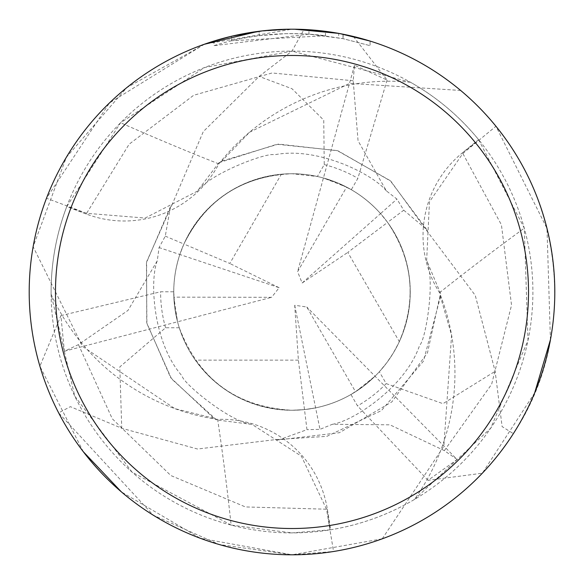 <?xml version="1.0" encoding="UTF-8"?>
<svg xmlns="http://www.w3.org/2000/svg" width="584" height="584" viewBox="0 0 584 584"><rect width="100%" height="100%" fill="white"/><g stroke="black" fill="none" stroke-linecap="round" stroke-linejoin="round"><path stroke-width="0.44" stroke-dasharray="2.92 2.19" d="M410.435 82.227L292 51.107A240.9 240.9 0 0 1 532.9 292A240.9 240.9 0 0 1 292 532.9L330.675 529.776L327.303 509.022A106.872 106.872 0 0 0 217.642 419.392A3854.473 861.889 104.2 0 1 231.133 525.082L292 532.9A240.9 240.9 0 0 1 51.1 292A240.9 240.9 0 0 1 292 51.107L204.641 67.503L120.581 122.749L66.744 206.612L86.403 214.065A106.872 106.872 0 0 0 218.854 163.907A217.284 217.284 0 0 1 410.435 82.227A240.9 240.9 0 0 1 478.581 139.62L462.294 152.92A106.872 106.872 0 0 0 439.504 292.701A217.284 217.284 0 0 1 414.45 499.459A240.9 240.9 0 0 1 330.675 529.776M414.45 499.459L490.743 428.13L527.987 340.377L524.286 228.176L478.581 139.62M298.395 360.131L195.333 360.131C219.467 392.448 251.689 409.158 292 410.26A118.26 118.26 0 0 1 173.74 292A118.26 118.26 0 0 1 292 173.74A118.26 118.26 0 0 1 410.26 292A118.26 118.26 0 0 1 292 410.26L304.498 409.596L315.608 407.88C338.464 403.055 358.269 392.499 375.023 376.22L355.532 391.747L306.797 307.009L294.701 305.271L298.395 360.131L306.972 429.671L278.838 439.898L339.392 432.715L391.849 401.894L427.481 352.831L440.511 293.351L426.649 260.391L429.481 201.787L462.835 153.497L495.947 126.268L546.989 228.424L550.427 339.749M399.332 341.647C416.888 299.782 412.976 260.026 387.594 222.38L347.801 252.398L399.332 341.647A118.26 118.26 0 0 1 355.532 391.747M353.408 36.478L387.09 80.059L354.503 65.225L353.203 80.76L358.05 140.759L386.374 190.895L396.952 199.093L403.741 210.203L387.594 222.38L380.549 213.613C364.942 196.239 345.896 184.362 323.419 177.996L346.619 187.114L297.599 271.684L302.14 283.021L380.549 213.613L387.594 222.38L393.937 232.045L399.303 242.287L403.646 253.003L406.917 264.092L409.092 275.451L410.151 286.963L410.077 298.526L408.88 310.024L406.559 321.353L403.142 332.398L398.668 343.056L393.171 353.232L386.71 362.817L379.344 371.731L386.199 383.608L442.979 403.675L495.137 371.322M281.327 174.222C236.294 179.952 203.816 203.225 183.909 244.024L229.797 263.479L281.327 174.222A118.26 118.26 0 0 1 346.619 187.114M83.3 451.717L39.902 366.234L60.904 315.623L64.357 351.261L78.46 344.618L127.991 310.418L157.257 260.829L159.067 247.565L165.287 236.133L170.499 206.656L172.375 204.006L203.283 131.626L259.128 76.409L292 51.049L304.001 29.477L291.985 29.2A262.8 262.8 0 0 1 554.8 292A262.8 262.8 0 0 1 292 554.8A262.8 262.8 0 0 1 29.2 292A262.8 262.8 0 0 1 292 29.2L334.34 32.638M325.471 31.346L290.927 29.207L274.181 29.806L257.507 31.478L235.513 35.347L213.919 41.07L213.919 45.661C250.383 34.252 287.569 30.952 325.471 35.763L325.471 31.346M294.679 29.215L305.001 29.521M325.471 35.763L231.549 40.756A258.42 258.42 0 0 1 259.157 35.682L285.08 33.675L301.14 33.748L317.243 34.821L343.122 38.69L370.095 45.669L343.012 38.668L308.943 34.142L308.943 29.747L339.924 33.609M370.095 41.07L370.095 45.669L370.095 41.07L338.683 33.383L338.683 37.836M300.979 29.353L301.621 29.375M316.302 30.331L320.017 30.704M252.996 32.113L231.549 36.252L231.556 40.756L231.556 36.252A262.8 262.8 0 0 1 259.157 31.266L259.157 35.682L259.157 31.266L262.362 30.879M293.073 29.207L285.08 29.295M308.943 34.142L213.919 45.661M343.012 38.668L343.012 34.2L343.012 38.668M255.252 31.784L268.574 30.251M270.647 30.069L271.626 29.996M272.925 29.894L288.876 29.222M217.642 419.392A217.284 217.284 0 0 1 51.115 294.314L74.737 396.054L132.108 472.186L231.133 525.082M51.115 294.314A240.9 240.9 0 0 1 66.744 206.612M218.854 163.907A3854.473 861.889 -135.8 0 1 120.581 122.749M439.504 292.701A3854.473 861.889 -15.8 0 1 524.286 228.176M294.701 305.271L319.981 429.342L306.972 429.671M534.667 392.886L482.333 473.208L427.999 480.325L457.141 459.513L306.797 307.009M165.287 236.133L183.909 244.024L179.843 254.507C172.594 276.714 171.835 299.147 177.558 321.791L173.85 297.147L271.604 297.314L279.152 287.708L179.843 254.507L183.909 244.024C206.159 199.407 242.192 175.981 292 173.74L317.375 176.499L324.237 164.615L323.748 120.158L292 88.731L259.121 76.416M195.333 360.131A118.26 118.26 0 0 1 173.85 297.147M354.503 65.233L297.599 271.684M302.14 283.021L347.801 252.398M427.999 480.325L357.51 405.909L350.955 394.514L363.577 386.141L375.023 376.22C358.269 392.499 338.464 403.055 315.608 407.88L304.498 409.596L292 410.26C236.622 407.099 199.049 379.607 179.281 327.777A118.26 118.26 0 0 1 173.74 291.803L174.682 306.921L177.558 321.791L271.604 297.314M279.152 287.708L229.797 263.479M64.357 351.261L177.558 321.791C171.835 299.147 172.594 276.714 179.843 254.507L159.067 247.565M292 410.26A118.26 118.26 0 0 1 173.74 292A118.26 118.26 0 0 1 292 173.74A118.26 118.26 0 0 1 410.26 292A118.26 118.26 0 0 1 292 410.26M278.838 439.898L275.604 439.599L197.523 449.023L121.727 428.269L70.379 406.661L58.648 412.866L153.205 515.161L219.146 544.5L291.985 554.8L382.213 538.828A262.793 262.793 0 0 1 333.552 551.486L292 554.793L200.348 538.295L121.435 491.932M341.589 33.923L342.801 34.157M170.499 206.648L146.438 262.683L146.905 323.529L171.579 378.914L216.576 419.94L252.054 424.415L301.388 456.17L326.529 509.204L333.552 551.486M172.375 204.006L146.606 261.8L146.737 322.835L170.659 377.666L213.686 418.217L216.576 419.933M258.033 31.405L292 29.2L204.911 44.056L126.83 87.593L66.335 157.33L33.135 246.718L82.475 346.378L174.835 408.639L213.686 418.217M403.741 210.196L426.663 229.454L428.021 232.395L475.259 295.387L495.144 371.329L502.116 426.605L513.351 433.656C581.511 332.084 566.268 178.098 460.652 90.462L349.67 83.359L249.572 132.21L221.854 161.075L218.92 162.717L197.297 191.202L145.131 218.051L86.636 213.306L46.501 198.246L109.442 102.967L204.137 44.326M428.021 232.403L390.857 181.186L337.924 150.781L278.488 144.087L221.854 161.075M426.67 229.454L390.17 180.602L337.238 150.584L276.94 144.255L218.912 162.71M457.141 459.513L444.336 450.622L389.951 424.831L332.376 424.283L319.981 429.342M382.213 538.828L443.855 446.264L451.593 335.15L440.46 296.716L440.504 293.358M440.46 296.716L423.473 361.138L381.381 410.625L326.821 436.358L275.619 439.606M60.911 315.623L160.6 291.781L173.74 291.803M460.652 90.462A262.793 262.793 0 0 1 495.947 126.268M33.135 246.718A262.793 262.793 0 0 1 46.501 198.246M179.281 327.777L165.564 327.777L119.8 366.92L121.742 428.262M58.648 412.866A262.8 262.8 0 0 1 39.902 366.234A262.8 262.8 0 0 0 58.648 412.866M513.351 433.656A262.8 262.8 0 0 1 482.333 473.208A262.8 262.8 0 0 0 513.351 433.656M379.344 371.731A118.26 118.26 0 0 1 350.955 394.514M387.09 80.059L357.89 178.317L351.305 189.683L337.734 182.945L323.419 177.996C345.896 184.362 364.942 196.239 380.549 213.613L396.952 199.093M317.375 176.499A118.26 118.26 0 0 1 351.305 189.683M304.001 29.477A262.8 262.8 0 0 1 353.765 36.566A262.8 262.8 0 0 0 304.001 29.477M327.303 509.022A3815.44 853.158 104.2 0 1 330.077 529.87M86.403 214.065A3815.44 853.158 -135.8 0 1 66.963 206.042M462.294 152.92A3815.44 853.158 -15.8 0 1 478.96 140.094M78.453 344.626L112.281 418.764L170.82 475.537L245.448 506.941L326.544 509.204M353.196 80.753L272.078 72.978L193.64 95.287L129.137 144.212L86.622 213.313M444.351 450.622L491.64 384.265L511.54 305.176L501.422 224.847L462.835 153.482M165.564 327.777A131.4 131.4 0 0 1 160.6 291.781M386.199 383.608A131.4 131.4 0 0 1 357.51 405.909M324.237 164.615A131.4 131.4 0 0 1 357.89 178.317M343.122 34.222L343.122 38.69M157.249 260.822C149.438 280.656 153.044 343.29 182.091 375.95C182.683 382.819 229.556 421.889 252.054 424.422M386.382 190.895C373.103 174.214 317.061 146.022 274.254 154.848C268.063 151.884 210.642 173.047 197.297 191.194M332.376 424.291C353.459 421.13 405.895 386.696 419.655 345.21C425.313 341.348 435.701 280.992 426.656 260.384"/><path stroke-width="0.88" d="M292 55.48A236.52 236.52 0 0 1 528.52 292A236.52 236.52 0 0 1 292 528.52A236.52 236.52 0 0 1 55.48 292A236.52 236.52 0 0 1 292 55.48M292 29.2A262.8 262.8 0 0 1 554.8 292A262.8 262.8 0 0 1 292 554.8A262.8 262.8 0 0 1 29.2 292A262.8 262.8 0 0 1 292 29.2M338.683 33.383L294.679 29.215M305.001 29.521L308.943 29.747M339.924 33.609L370.095 41.07M293.073 29.207L300.979 29.353M301.621 29.375L316.302 30.331M320.017 30.704L325.471 31.346M262.362 30.879L231.549 36.252L213.919 41.07M285.08 29.295L263.596 30.74L288.876 29.222M252.996 32.113L255.252 31.784M268.574 30.251L270.647 30.069M271.626 29.996L272.925 29.894M334.34 32.638L341.589 33.923M342.801 34.157L353.408 36.478M121.435 491.932L83.3 451.717M204.137 44.326L258.033 31.405M550.427 339.749L534.667 392.886"/></g></svg>
